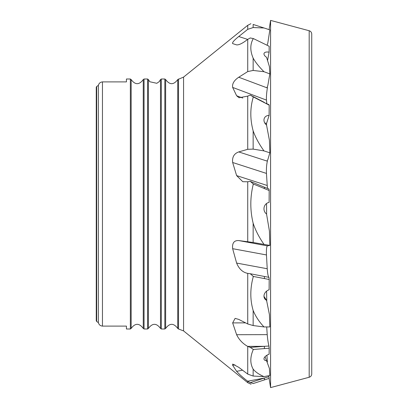 <?xml version="1.0" encoding="UTF-8"?>
<svg xmlns="http://www.w3.org/2000/svg" width="408" height="408" viewBox="0 0 408 408"><rect width="100%" height="100%" fill="white"/><g stroke="black" fill="none" stroke-linecap="round" stroke-linejoin="round"><path stroke-width="0.61" d="M267.301 86.858L267.383 87.965L266.944 87.802L267.816 85.496L269.841 73.904L269.423 66.647L266.557 57.293A6.467 3.075 -159.4 0 1 264.063 53.387A6.467 3.075 -159.4 0 1 269.107 52.188L269.183 46.272L253.388 38.576L250.231 37.959L247.641 39.413C242.699 43.258 239.027 45.084 236.625 44.89L232.652 43.595C232.06 42.611 234.09 40.249 238.746 36.516L247.733 29.335L253.149 27.555L253.149 24.434C250.048 23.424 250.048 23.424 253.149 24.434C250.048 23.424 250.048 23.424 253.149 24.434L269.423 29.733M309.188 30.743C310.789 31.278 311.641 32.39 311.743 34.073L311.743 373.927C311.641 375.61 310.789 376.722 309.188 377.257L309.188 30.743L270.58 20.4L270.58 387.6L269.101 378.369L264.415 379.899L264.384 378.048L268.938 376.671L269.183 378.344L253.388 383.489L250.231 382.658L247.641 381.22C242.699 377.38 239.027 374.08 236.625 371.326L232.652 365.257L232.688 364.079L238.746 367.327L247.733 374.105L253.149 376.048L263.991 376.615L269.841 375.508L269.423 368.48L266.557 360.749A6.467 3.075 -20.6 0 1 264.063 359.387A6.467 3.075 -20.6 0 1 269.107 354.205L269.183 348.243L253.388 349.457L253.149 349.885C250.048 357.189 250.048 363.599 253.149 369.133C255.484 372.02 259.1 374.513 263.991 376.615M268.775 375.707L268.938 376.671M266.934 355.24L267.383 361.906L267.01 361.973M253.388 383.489L253.149 383.566C250.048 384.576 250.048 384.576 253.149 383.566L253.149 383.469M247.733 381.291L247.733 382.684L251.063 384.244M253.388 349.457L250.231 347.402L247.641 346.366C242.699 343.556 239.027 339.67 236.625 334.708L267.22 334.637L266.71 326.935M236.625 334.708L232.652 322.901L235.12 318.378L238.746 319.408L247.733 323.967L253.149 325.553L263.991 326.941L269.841 326.93L269.423 314.624L266.557 300.298A6.467 5.324 -33.1 0 1 264.695 298.681A6.467 5.324 -33.1 0 1 269.107 289.792L269.183 279.49L253.388 276.456L253.149 277.114C250.048 288.752 250.048 299.86 253.149 310.452C255.484 316.215 259.1 321.713 263.991 326.941M264.415 348.621L264.384 346.326L268.938 346.025C268.168 342.965 267.597 339.165 267.22 334.637M253.388 276.456L250.231 273.722L247.641 273.37C242.699 272.345 239.027 268.908 236.625 263.068L267.22 268.734L266.46 254.949L232.652 248.686C232.06 243.03 234.09 240.327 238.746 240.567L253.149 242.49L269.841 245.412L269.423 231.127L266.557 214.042A6.467 6.146 -90 0 1 264.124 207.32A6.467 6.146 -90 0 1 269.107 202.394L269.183 190.516L253.388 184.034L253.149 184.753C250.048 197.605 250.048 210.436 253.149 223.247C255.484 230.341 259.1 237.369 263.991 244.331M236.625 263.068L232.652 248.686M264.415 278.593L264.384 276.471L268.938 277.328C268.168 276.655 267.597 273.788 267.22 268.734M247.641 273.37L247.263 273.314M266.46 254.949C266.281 249.589 266.587 246.565 267.383 245.871L269.841 245.412M253.388 184.034L250.231 181.361L247.641 181.779L242.786 181.693L236.625 175.603L267.22 185.492L266.46 173.425L232.652 162.496C232.06 157.106 234.09 153.581 238.746 151.924L247.733 149.303L253.149 149.109L263.991 150.909L269.841 152.801L269.423 140.357L266.557 125.098A6.467 5.324 -146.9 0 1 264.695 117.586A6.467 5.324 -146.9 0 1 269.107 115.423L269.183 105.147L253.388 96.966L253.149 97.548C250.048 108.176 250.048 119.284 253.149 130.886C255.484 137.409 259.1 144.085 263.991 150.909M236.625 175.603L232.652 162.496M264.415 188.578L264.384 187.19L268.938 188.975L269.183 190.516M267.22 185.492L267.592 188.455M267.347 160.421L267.383 161.18L266.944 161.043L267.816 159.706L269.841 152.801M267.383 161.18C266.587 164.424 266.281 168.504 266.46 173.425M266.817 103.622L266.46 100.098L232.652 87.429C232.06 83.747 234.09 80.351 238.746 77.239L247.733 71.579L253.149 70.441L263.991 71.716L269.841 73.904M253.388 96.966L250.231 95.064L247.641 96.145L239.011 97.742L236.625 95.742L232.652 87.429M264.415 102.694L268.938 104.657L269.183 105.147M267.383 87.965C266.587 92.881 266.281 96.926 266.46 100.098M265.037 356.714L266.557 360.749M263.971 296.33L266.557 300.298M264.792 123.043A6.467 5.324 -146.9 0 1 266.557 123.461L269.107 115.423M267.556 60.552L269.107 52.188M266.597 291.134L266.766 301.349M266.557 203.5L266.608 214.348M266.557 123.461L266.557 125.098M269.841 29.871L267.816 43.034L267.087 45.257M253.149 27.555L263.991 27.968M253.388 38.576L253.149 38.867C250.048 44.421 250.048 50.837 253.149 58.114C255.484 62.322 259.1 66.856 263.991 71.716M269.183 348.243L268.938 346.025M269.183 279.49L268.938 277.328M131.157 328.435L130.351 328.996L126.429 328.996L126.429 326.104L102.454 326.104L102.454 81.896L126.429 81.896L126.429 79.004L130.351 79.004L131.157 79.565L131.157 328.435C135.191 322.963 139.22 322.963 143.254 328.435L143.254 79.565L144.06 79.004L147.589 79.004L148.395 79.565L148.395 328.435C152.429 322.963 156.463 322.963 160.497 328.435L160.497 79.565L161.303 79.004L164.832 79.004L165.638 79.565L165.638 328.435C169.672 322.957 173.706 322.963 177.74 328.445L177.74 79.555L183.564 77.097L247.733 25.316L247.733 29.335M96.257 320.759L96.257 87.241L96.665 86.491L96.257 87.241L96.257 320.759L96.665 321.509L98.369 322.595L96.665 321.509L96.665 86.491L98.369 85.405L98.369 322.595C98.925 324.707 100.286 325.88 102.454 326.104M102.454 81.896C100.286 82.125 98.925 83.293 98.369 85.405M178.51 78.999L178.51 329.001L177.74 328.445M161.303 79.004L161.303 328.996L160.497 328.435M144.06 79.004L144.06 328.996L143.254 328.435M250.231 95.064L264.384 102.418M250.231 181.361L264.384 187.19M250.231 273.722L264.384 276.471M250.231 347.402L264.384 346.326L247.641 346.366M250.231 382.658L264.384 378.048L247.641 381.22M236.625 371.326L242.556 370.204M234.931 364.823L232.652 365.257M245.57 322.871L232.652 322.901M238.746 240.567L266.944 245.789M238.746 151.924L266.944 161.043M236.625 95.742L242.786 98.053M238.746 77.239L266.944 87.802M238.746 36.516L247.641 39.413M253.149 349.355L253.149 349.885M253.149 276.293L253.149 277.114M253.149 183.865L253.149 184.753M253.149 96.829L253.149 97.548M253.149 38.505L253.149 38.867M183.564 77.097L183.564 330.903L247.733 382.684M247.733 346.418L247.733 374.105M247.733 273.38L247.733 323.967M247.733 181.754L247.733 241.679M247.733 96.089L247.733 149.303M247.733 39.336L247.733 71.579M253.149 369.133L253.149 376.048M253.149 310.452L253.149 325.553M253.149 223.247L253.149 242.49M253.149 130.886L253.149 149.109M253.149 58.114L253.149 70.441M130.351 328.996L130.351 79.004M144.06 328.996L147.589 328.996L147.589 79.004M161.303 328.996L164.832 328.996L164.832 79.004M247.733 25.316L250.905 23.705M178.51 329.001L183.564 330.903M177.74 79.555C173.706 85.037 169.672 85.043 165.638 79.565M160.497 79.565L159.237 81.62L156.815 83.298L149.761 81.738L148.395 79.565M143.254 79.565C139.22 85.037 135.191 85.037 131.157 79.565M165.638 328.435L164.832 328.996M148.395 328.435L147.589 328.996M309.188 377.257L270.58 387.6M269.101 29.631L270.58 20.4"/></g></svg>
